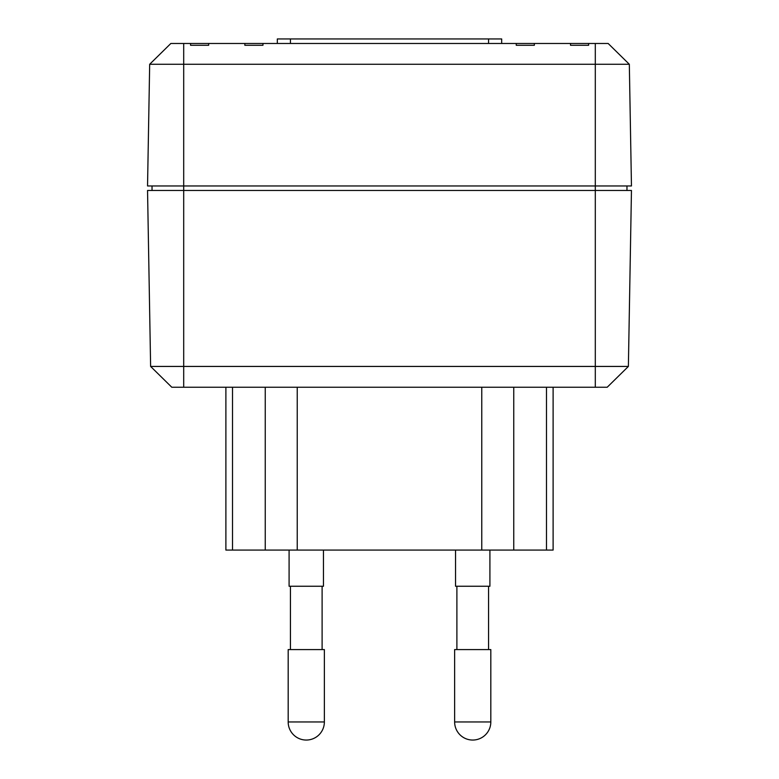 <?xml version="1.0" encoding="UTF-8"?>
<svg xmlns="http://www.w3.org/2000/svg" width="779" height="779" viewBox="0 0 779 779"><rect width="100%" height="100%" fill="white"/><g stroke="black" fill="none" stroke-linecap="round" stroke-linejoin="round"><path stroke-width="1.17" d="M454.634 721.958A18.092 18.092 0 0 0 472.726 740.05A18.092 18.092 0 0 0 490.819 721.958L490.819 649.589L454.634 649.589L454.634 721.958L490.819 721.958M288.181 721.958A18.092 18.092 0 0 0 306.274 740.05A18.092 18.092 0 0 0 324.366 721.958L324.366 649.589L288.181 649.589L288.181 721.958L324.366 721.958M488.56 649.589L488.56 586.256M456.893 649.589L456.893 586.256M489.913 550.071L489.913 586.256L455.54 586.256L455.54 550.071M322.107 649.589L322.107 586.256M290.44 649.589L290.44 586.256M323.46 550.071L323.46 586.256L289.087 586.256L289.087 550.071M553.109 387.241L553.109 550.071L225.891 550.071L225.891 387.241M277.324 43.478L277.324 38.95L501.676 38.95L501.676 43.478M607.211 387.241L171.789 387.241L150.62 366.432L628.38 366.432L607.211 387.241M149.675 64.277L170.844 43.478L190.573 43.478L190.573 45.279L208.665 45.279L208.665 43.478L244.849 43.478L244.849 45.279L262.951 45.279L262.951 43.478L516.243 43.478L516.243 45.279L534.336 45.279L534.336 43.478L570.53 43.478L570.53 45.279L588.622 45.279L588.622 43.478L595.302 43.478L595.302 64.277L629.325 64.277L631.457 185.957L147.543 185.957L149.675 64.277L183.698 64.277L183.698 190.475L147.543 190.475L150.62 366.432M628.38 366.432L631.457 190.475L183.698 190.475L183.698 387.241M588.622 43.478L570.53 43.478M595.302 43.478L608.156 43.478L629.325 64.277M208.665 43.478L190.573 43.478M262.951 43.478L244.849 43.478M534.336 43.478L516.243 43.478M595.302 387.241L595.302 64.277L183.698 64.277L183.698 43.478M152.032 185.957L152.032 190.475M626.968 185.957L626.968 190.475M488.56 38.95L488.56 43.478M290.44 38.95L290.44 43.478M481.773 550.071L481.773 387.241M513.75 550.071L513.75 387.241M297.227 550.071L297.227 387.241M265.249 550.071L265.249 387.241M232.522 550.071L232.522 387.241M546.478 550.071L546.478 387.241"/></g></svg>
